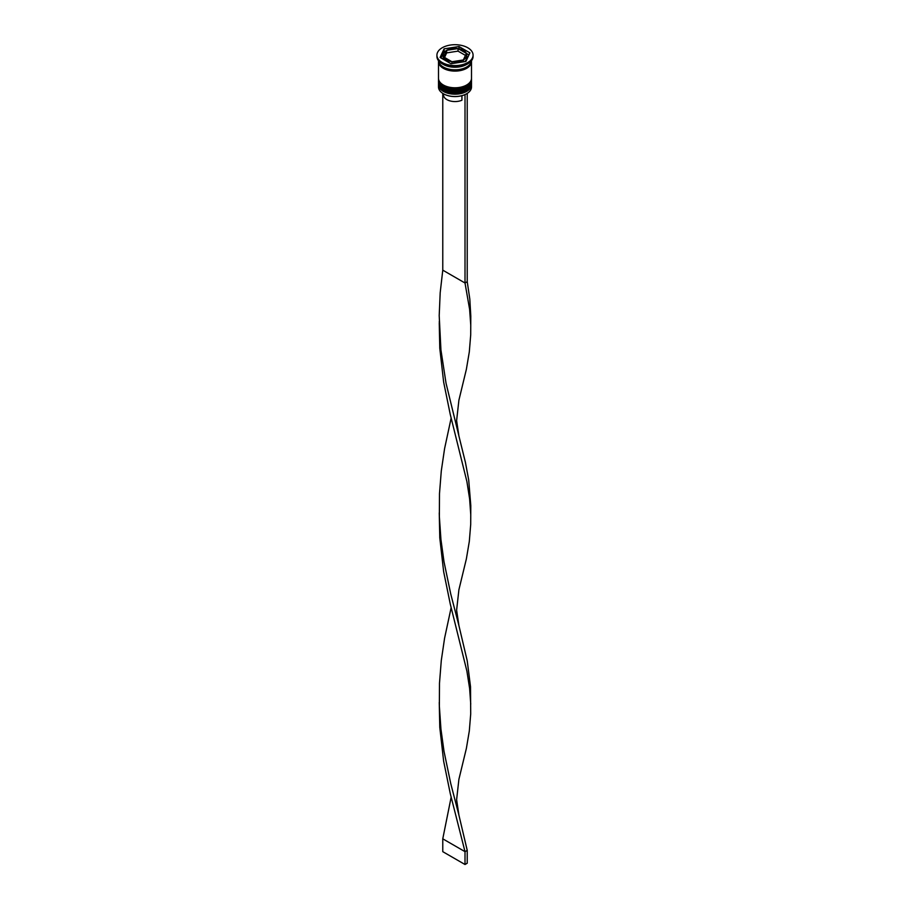 <?xml version="1.0" encoding="UTF-8"?>
<svg xmlns="http://www.w3.org/2000/svg" width="910" height="910" viewBox="0 0 910 910"><rect width="100%" height="100%" fill="white"/><g stroke="black" fill="none" stroke-linecap="round" stroke-linejoin="round"><path stroke-width="1.36" d="M466.557 93.787A16.198 9.35 180 0 1 466.455 93.844A16.198 9.35 180 0 1 443.545 93.844L443.329 93.719A16.505 9.532 0 0 0 466.671 93.719A16.505 9.532 0 0 0 471.505 86.973L471.505 84.664A16.505 9.532 180 0 1 461.313 93.468A16.505 9.532 180 0 1 443.329 91.409A16.505 9.532 180 0 1 438.495 84.664A16.505 9.532 180 0 1 438.54 83.913M471.46 83.913A16.505 9.532 180 0 1 471.505 84.664M471.46 80.069A16.505 9.532 180 0 1 471.505 80.819A16.505 9.532 180 0 1 461.313 89.624A16.505 9.532 180 0 1 443.329 87.553A16.505 9.532 180 0 1 438.495 80.819A16.505 9.532 180 0 1 438.54 80.069M436.925 55.146L436.925 56.431A18.075 10.442 0 0 0 442.214 63.814L443.329 64.451A16.505 9.532 0 0 0 466.671 64.451L467.786 63.814A18.075 10.442 0 0 0 473.075 56.431L473.075 55.146A18.075 10.442 0 0 0 467.786 47.764A18.075 10.442 0 0 0 448.084 45.5A18.075 10.442 0 0 0 436.925 55.146A18.075 10.442 0 0 0 442.214 62.528A18.075 10.442 0 0 0 461.916 64.792A18.075 10.442 0 0 0 473.075 55.146M443.329 64.451L442.214 63.814A18.075 10.442 0 0 0 467.786 63.814M438.495 80.819L438.495 82.105A16.505 9.532 0 0 0 443.329 88.839A16.505 9.532 0 0 0 461.313 90.909A16.505 9.532 0 0 0 471.505 82.105L471.505 80.819M438.529 60.925A16.505 9.532 0 0 0 438.495 61.561L438.495 78.249A16.505 9.532 0 0 0 443.329 84.994A16.505 9.532 0 0 0 461.313 87.053A16.505 9.532 0 0 0 471.505 78.249L471.505 61.561A16.505 9.532 0 0 0 471.471 60.925M438.495 61.561A16.505 9.532 0 0 0 443.329 68.307A16.505 9.532 0 0 0 461.313 70.366A16.505 9.532 0 0 0 471.505 61.561M438.506 60.708A16.505 9.532 0 0 0 443.329 67.022A16.505 9.532 0 0 0 460.972 69.16A16.505 9.532 0 0 0 471.494 60.708M468.968 54.862L466.386 53.371A11.796 6.802 0 0 0 463.338 50.334A11.796 6.802 0 0 0 458.071 48.571L458.071 51.142L465.454 55.408M443.523 93.832L443.523 94.936A11.477 6.632 0 0 0 446.89 99.622A11.477 6.632 0 0 0 461.927 100.225L461.927 95.686M443.545 93.844L443.329 93.719A16.505 9.532 0 0 1 438.495 86.973L438.495 84.664M451.963 63.598L451.963 61.721A11.796 6.802 0 0 0 463.326 59.969L463.326 61.846M444.546 57.455L446.651 52.905L446.651 50.334A11.796 6.802 0 0 0 443.204 55.146L443.204 57.717A11.796 6.802 0 0 0 443.602 59.468L443.614 56.909A11.796 6.802 0 0 0 451.929 61.721L451.929 63.609M443.204 55.146A11.796 6.802 0 0 0 443.602 56.898L443.614 59.446M458.037 48.571A11.796 6.802 0 0 0 446.673 50.323L446.673 52.894L458.037 51.131L458.037 48.571L446.673 50.323M458.071 48.571L466.386 53.406A11.796 6.802 0 0 1 466.796 55.146L466.796 57.717A11.796 6.802 0 0 1 464.623 61.641M451.963 61.721L463.326 59.969M443.614 56.909L451.929 61.721M446.651 50.334L443.602 56.898M451.007 63.745L465.909 61.448L469.901 52.837L458.993 46.535L444.091 48.844L440.099 57.455L451.007 63.745M445.377 51.21L444.091 51.415L441.031 57.99M444.091 51.415L444.091 48.844M458.993 48.742L458.993 46.535M463.349 61.834L463.349 59.946A11.796 6.802 0 0 0 466.796 55.146M463.349 59.946L466.398 53.394M442.772 93.377L442.772 270.156L465.01 282.999L467.228 281.713L469.81 299.06L470.8 316.066L470.709 334.823L469.31 351.886L466.364 369.358L458.913 400.161L456.615 420.625L458.924 436.049L465.42 462.371L468.707 480.002L470.8 505.619L470.709 524.376L469.31 541.439L466.364 558.922L458.913 589.714L456.615 610.178L458.924 625.614L467.228 660.819L470.515 686.697L470.709 713.929L469.31 730.992L466.364 748.475L458.913 779.267L456.615 799.731L458.924 815.167L467.228 850.384L465.01 851.658L442.772 838.827L451.144 797.217M465.01 94.583L465.01 282.999L469.617 309.32L470.743 325.007M467.228 93.377L467.228 281.713M439.257 323.323L439.78 348.223L443.636 382.041L450.234 414.334L466.887 481.481L469.617 498.885L470.743 514.559M439.257 702.44L439.78 727.34L443.636 761.158L450.234 793.44L465.01 851.658L465.01 864.5L442.772 851.669L442.772 838.827M442.772 270.156L440.19 292.713L439.2 315.622L440.929 349.918L446.036 383.212L458.924 436.049M451.144 607.653L444.58 638.206L441.293 660.489L439.485 683.262L439.359 706.217L440.929 729.024L444.023 751.398L450.746 783.556L458.924 815.167M439.257 512.887L439.78 537.787L443.636 571.594L450.234 603.887L466.887 671.034L469.617 688.438L470.743 704.112M451.144 418.099L444.58 448.653L441.293 470.936L439.485 493.698L439.359 516.652L440.929 539.471L444.023 561.845L450.746 593.991L458.924 625.614M465.01 864.5L467.228 863.215L467.228 850.384M438.495 83.003A16.505 9.532 0 0 0 438.495 83.128A16.505 9.532 0 0 0 443.329 89.862A16.505 9.532 0 0 0 461.313 91.933A16.505 9.532 0 0 0 471.505 83.128A16.505 9.532 0 0 0 471.505 83.003M471.505 82.867A16.505 9.532 180 0 1 461.313 91.671A16.505 9.532 180 0 1 443.329 89.612A16.505 9.532 180 0 1 438.495 82.867L438.495 83.128C439.007 86.552 440.679 88.941 443.523 90.295C453.021 96.324 472.165 91.773 471.505 83.128L471.494 82.48M438.495 79.147A16.505 9.532 0 0 0 438.495 79.272A16.505 9.532 0 0 0 443.329 86.018A16.505 9.532 0 0 0 461.313 88.077A16.505 9.532 0 0 0 471.505 79.272A16.505 9.532 0 0 0 471.505 79.147M471.505 79.022A16.505 9.532 180 0 1 461.313 87.826A16.505 9.532 180 0 1 443.329 85.756A16.505 9.532 180 0 1 438.495 79.022L438.495 79.272C439.007 82.696 440.679 85.085 443.523 86.45C453.021 92.467 472.165 87.917 471.505 79.272L471.494 78.624M471.346 61.596A16.346 9.441 180 0 1 461.233 70.286A16.346 9.441 180 0 1 443.443 68.239A16.346 9.441 180 0 1 438.654 61.596M439.302 321.378L439.302 325.279"/></g></svg>

